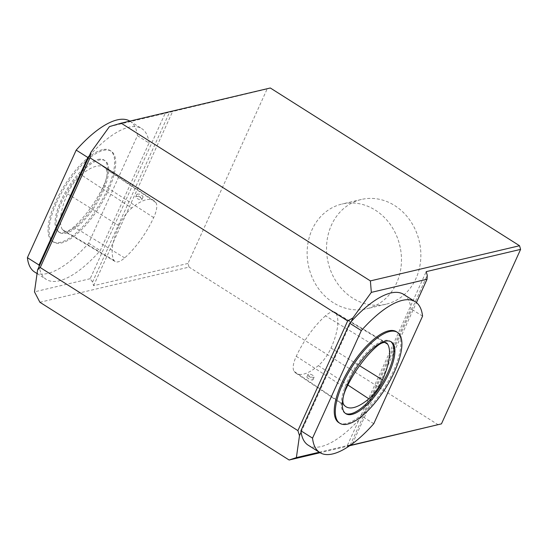 <?xml version="1.0" encoding="UTF-8"?>
<svg xmlns="http://www.w3.org/2000/svg" width="548" height="548" viewBox="0 0 548 548"><rect width="100%" height="100%" fill="white"/><g stroke="black" fill="none" stroke-linecap="round" stroke-linejoin="round"><path stroke-width="0.41" stroke-dasharray="2.74 2.06" d="M129.862 121.101A89.235 32.962 -57.7 0 1 130.136 121.266A89.235 32.962 -57.7 0 1 137.425 135.671L88.632 243.23A89.235 32.962 -57.7 0 1 34.688 272.075M56.54 202.774A53.814 19.879 -57.7 0 1 103.414 150.371A53.814 19.879 -57.7 0 1 111.189 151.2A53.814 19.879 -57.7 0 1 99.209 207.302A53.814 19.879 -57.7 0 1 53.629 242.141A53.814 19.879 -57.7 0 1 56.54 202.774M301.092 432.132L351.289 321.477M139.274 194.108L136.966 194.122C136.089 195.54 142.624 198.417 143.028 197.04C142.953 196.116 141.699 195.143 139.274 194.108M140.452 197.753A3.363 1.103 -155.6 0 1 141.898 199.52A3.363 1.103 -155.6 0 1 138.384 199.136A3.363 1.103 -155.6 0 1 135.774 196.746A3.363 1.103 -155.6 0 1 138.11 196.677A3.363 1.103 -155.6 0 1 140.452 197.753M81.241 174.833A53.8 19.872 -57.7 0 1 104.113 167.215A53.8 19.872 -57.7 0 1 106.065 169.106A22.865 8.446 -57.7 0 1 103.764 185.347A53.8 19.872 -57.7 0 1 73.864 226.906A22.865 8.446 -57.7 0 1 63.589 230.831A22.865 8.446 -57.7 0 1 62.431 229.653A53.8 19.872 -57.7 0 1 67.507 193.828A22.865 8.446 -57.7 0 1 81.241 174.833L131.753 208.055A52.176 19.269 -57.7 0 1 153.933 200.664A52.176 19.269 -57.7 0 1 155.824 202.5A21.242 7.843 -57.7 0 1 153.687 217.59A52.176 19.269 -57.7 0 1 124.684 257.889A21.242 7.843 -57.7 0 1 115.142 261.54A21.242 7.843 -57.7 0 1 114.066 260.451A52.176 19.269 -57.7 0 1 118.991 225.701A21.242 7.843 -57.7 0 1 131.753 208.055M102.36 149.707A53.814 19.879 122.3 0 0 59.67 193.697A53.814 19.879 122.3 0 0 52.574 241.476A53.814 19.879 122.3 0 0 98.154 206.63A53.814 19.879 122.3 0 0 110.134 150.529A53.814 19.879 122.3 0 0 102.36 149.707M97.941 159.441A42.497 15.7 -57.7 0 1 104.086 160.091A42.497 15.7 -57.7 0 1 94.619 204.397A42.497 15.7 -57.7 0 1 58.629 231.914A42.497 15.7 -57.7 0 1 64.232 194.184A42.497 15.7 -57.7 0 1 97.941 159.441M61.979 201.486A42.497 15.7 122.3 0 0 59.684 232.585A42.497 15.7 122.3 0 0 95.674 205.068A42.497 15.7 122.3 0 0 105.141 160.763A42.497 15.7 122.3 0 0 98.996 160.105A42.497 15.7 122.3 0 0 61.979 201.486M137.425 135.671L149.042 143.028L100.25 250.587A89.235 32.962 -57.7 0 1 46.306 279.425A89.235 32.962 -57.7 0 1 39.189 266.362M88.632 243.23L100.25 250.587M308.209 445.195A89.235 32.962 122.3 0 0 362.153 416.35L410.945 308.791A89.235 32.962 122.3 0 0 403.657 294.386M373.77 423.707L362.153 416.35M338.767 422.618A53.814 19.879 122.3 0 0 393.423 371.044A53.814 19.879 122.3 0 0 396.327 331.67M39.901 302.27L189.06 267.102L187.991 263.451L267.143 88.961L270.308 87.988M438.29 424.844L189.06 267.102M349.59 445.757L320.101 452.716M333.3 302.702A53.8 46.779 76.7 0 1 307.353 247.86A53.8 46.779 76.7 0 1 341.952 204.055A53.8 46.779 76.7 0 1 399.828 245.682A53.8 46.779 76.7 0 1 366.646 308.777A53.8 46.779 76.7 0 1 333.3 302.702M109.429 126.615L267.143 88.961M325.457 315.826A52.176 19.269 122.3 0 0 296.263 356.296A21.242 7.843 122.3 0 0 294.153 371.428A52.176 19.269 122.3 0 0 295.968 373.161A52.176 19.269 122.3 0 0 318.354 365.605A21.242 7.843 122.3 0 0 331.033 348.028A52.176 19.269 122.3 0 0 336.027 313.388A21.242 7.843 122.3 0 0 334.924 312.244A21.242 7.843 122.3 0 0 325.457 315.826L376.291 346.809M319.292 452.21L351.083 444.709M352.412 443.743L416.446 302.585M187.991 263.451L93.592 285.707L92.53 282.056L169.579 112.196M93.592 285.707L172.743 111.223M350.734 444.962L347.048 446.127L426.2 271.644M347.048 446.127L350.104 445.408M352.7 298.126A53.8 46.779 76.7 0 1 326.752 243.285A53.8 46.779 76.7 0 1 361.351 199.479A53.8 46.779 76.7 0 1 419.22 241.106A53.8 46.779 76.7 0 1 386.039 304.202A53.8 46.779 76.7 0 1 352.7 298.126M345.363 413.356A42.497 15.7 -57.7 0 1 344.822 413.055A42.497 15.7 -57.7 0 1 350.425 375.325A42.497 15.7 -57.7 0 1 384.134 340.582A42.497 15.7 -57.7 0 1 390.279 341.233A42.497 15.7 -57.7 0 1 390.786 341.596M350.213 445.147L427.262 275.295M89.379 155.707A89.235 32.962 -57.7 0 1 141.754 128.622A89.235 32.962 -57.7 0 1 149.042 143.028M422.563 316.141L410.945 308.791M92.53 282.056L90.173 278.713L165.126 113.484M90.173 278.713L34.476 291.844M312.97 379.161L312.997 379.689C312.559 381.155 306.229 377.846 306.935 376.777C308.839 376.168 310.853 376.962 312.97 379.161M312.737 375.298A3.363 1.103 24.4 0 0 308.058 374.291A3.363 1.103 24.4 0 0 310.668 376.688A3.363 1.103 24.4 0 0 314.182 377.072A3.363 1.103 24.4 0 0 314.134 376.599A3.363 1.103 24.4 0 0 312.737 375.298M155.824 202.5L106.065 169.106M114.066 260.451L62.431 229.653M118.991 225.701L67.507 193.828M296.263 356.296L346.185 388.532M336.027 313.388L384.812 342.486M294.153 371.428L343.918 404.828M153.687 217.59L103.764 185.347M124.684 257.889L73.864 226.906M318.354 365.605L347.884 385.018M331.033 348.028L359.57 365.701M136.938 194.177L135.774 196.746M143.062 196.951L141.898 199.52M153.933 200.664L104.113 167.215M334.924 312.244L386.477 342.959M58.629 231.914L59.684 232.585M104.086 160.091L105.141 160.763M391.334 341.897L390.279 341.233M345.877 413.719L344.822 413.055M130.136 121.266L141.754 128.622M37.065 273.575L46.306 279.425M361.351 199.479L341.952 204.055M386.039 304.202L366.646 308.777M313.018 379.641L314.182 377.072M306.894 376.86L308.058 374.291M52.574 241.476L53.629 242.141M110.134 150.529L111.189 151.2M295.968 373.161L345.788 406.616M115.142 261.54L63.589 230.831"/><path stroke-width="0.82" d="M37.065 273.575L34.688 272.075A89.235 32.962 -57.7 0 1 27.4 257.67L76.193 150.111A89.235 32.962 -57.7 0 1 129.862 121.101M296.379 457.607L299.489 435.66L297.906 430.618L40.223 267.527L37.586 269.89L34.476 291.844L39.901 302.27L289.132 460.012L296.379 457.607L319.292 452.21M299.489 435.66L301.092 432.132A89.235 32.962 122.3 0 0 308.209 445.195L319.827 452.545A89.235 32.962 122.3 0 0 373.77 423.707L422.563 316.141A89.235 32.962 122.3 0 0 415.274 301.743A89.235 32.962 122.3 0 0 361.331 330.581L312.538 438.14A89.235 32.962 122.3 0 0 319.827 452.545M415.274 301.743L403.657 294.386A89.235 32.962 122.3 0 0 351.289 321.477L352.885 317.95L371.332 292.379L370.386 280.898L121.149 123.156L109.429 126.615L90.982 152.186L89.982 157.831L347.665 320.929L352.885 317.95M297.906 430.618L347.665 320.929M40.223 267.527L89.982 157.831M312.538 438.14L300.921 430.79A89.235 32.962 122.3 0 0 301.092 432.132M397.382 332.341L396.327 331.67A53.814 19.879 122.3 0 0 388.553 330.848A53.814 19.879 122.3 0 0 345.863 374.839A53.814 19.879 122.3 0 0 338.767 422.618L339.822 423.282A53.814 19.879 -57.7 0 1 346.918 375.51A53.814 19.879 -57.7 0 1 389.607 331.513A53.814 19.879 -57.7 0 1 397.382 332.341A53.814 19.879 -57.7 0 1 385.402 388.443A53.814 19.879 -57.7 0 1 339.822 423.282M351.289 321.477A89.235 32.962 122.3 0 0 349.713 323.231L300.921 430.79M350.104 445.408L441.448 423.871L349.59 445.757M320.101 452.716L289.132 460.012M370.386 280.898L519.538 245.73L270.308 87.988L121.149 123.156M519.538 245.73L520.6 249.381L426.2 271.644L427.262 275.295L427.029 279.247L371.332 292.379M441.448 423.871L520.6 249.381M376.291 346.809A53.8 19.872 122.3 0 0 346.185 388.532A22.865 8.446 122.3 0 0 343.918 404.828A53.8 19.872 122.3 0 0 345.788 406.616A53.8 19.872 122.3 0 0 368.866 398.821A22.865 8.446 122.3 0 0 382.511 379.901A53.8 19.872 122.3 0 0 387.662 344.185A22.865 8.446 122.3 0 0 386.477 342.959A22.865 8.446 122.3 0 0 376.291 346.809M351.083 444.709L352.076 444.476L352.412 443.743M416.446 302.585L427.029 279.247M37.586 269.89L90.982 152.186M361.331 330.581L349.713 323.231M390.786 341.596A42.497 15.7 -57.7 0 1 387.984 372.325A42.497 15.7 -57.7 0 1 345.363 413.356M385.189 341.246A42.497 15.7 122.3 0 0 351.48 375.99A42.497 15.7 122.3 0 0 345.877 413.719A42.497 15.7 122.3 0 0 381.867 386.21A42.497 15.7 122.3 0 0 391.334 341.897A42.497 15.7 122.3 0 0 385.189 341.246M352.076 444.476L350.734 444.962M27.4 257.67L39.018 265.02L87.81 157.461A89.235 32.962 -57.7 0 1 89.379 155.707M76.193 150.111L87.81 157.461M39.189 266.362A89.235 32.962 -57.7 0 1 39.018 265.02M384.812 342.486L387.662 344.185M347.884 385.018L368.866 398.821M359.57 365.701L382.511 379.901"/></g></svg>
